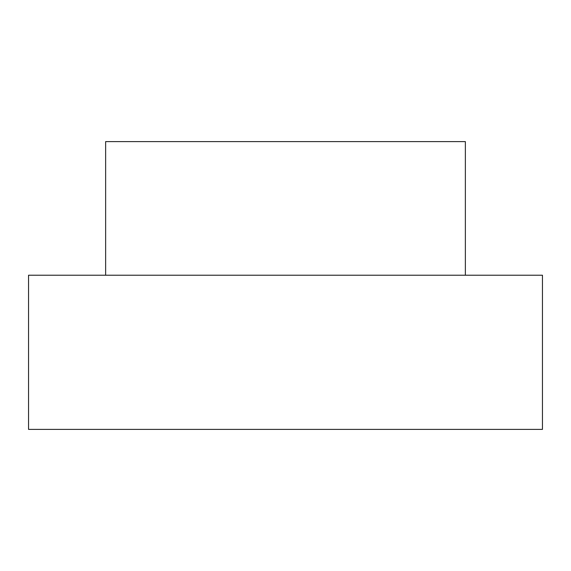 <?xml version="1.0" encoding="UTF-8"?>
<svg xmlns="http://www.w3.org/2000/svg" width="571" height="571" viewBox="0 0 571 571"><rect width="100%" height="100%" fill="white"/><g stroke="black" fill="none" stroke-linecap="round" stroke-linejoin="round"><path stroke-width="0.86" d="M28.55 429.392L542.45 429.392L542.45 275.222L28.55 275.222L28.55 429.392M105.635 275.222L105.635 141.608L465.365 141.608L465.365 275.222"/></g></svg>

